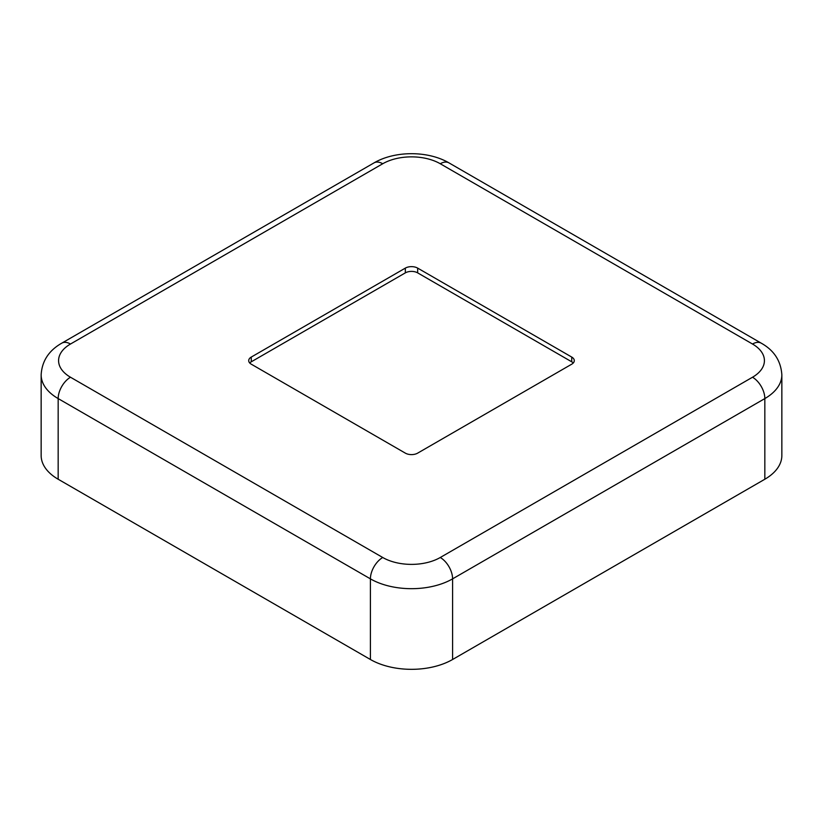 <?xml version="1.0" encoding="UTF-8"?>
<svg xmlns="http://www.w3.org/2000/svg" width="823" height="823" viewBox="0 0 823 823"><rect width="100%" height="100%" fill="white"/><g stroke="black" fill="none" stroke-linecap="round" stroke-linejoin="round"><path stroke-width="1.23" d="M573.25 362.994A8.714 5.031 0 0 0 571.728 361.811L417.662 272.866A8.714 5.031 0 0 0 405.338 272.866L251.272 361.811A8.714 5.031 0 0 0 249.75 362.994M752.51 377.232A40.677 23.486 180 0 0 752.51 344.024L440.264 163.746A40.677 23.486 180 0 0 382.736 163.746L70.49 344.024A40.677 23.486 180 0 0 70.49 377.232L382.736 557.5A40.677 23.486 180 0 0 440.264 557.5L752.51 377.232A17.427 10.061 -120 0 1 764.834 398.579A58.104 33.548 0 0 0 781.85 374.856L781.85 455.51A58.104 33.548 180 0 1 764.834 479.233L764.834 398.579L452.588 578.857L452.588 659.501L764.834 479.233M452.588 659.501A58.104 33.548 180 0 1 370.412 659.501L370.412 578.857L58.166 398.579L58.166 479.233L370.412 659.501M58.166 479.233A58.104 33.548 180 0 1 41.15 455.51L41.15 374.856A58.104 33.548 0 0 0 58.166 398.579A17.427 10.061 120 0 1 70.49 377.232M405.338 272.866L405.338 268.113L251.272 357.069A8.714 5.031 180 0 0 248.711 360.628A8.714 5.031 180 0 0 251.272 364.188L405.338 453.134A8.714 5.031 180 0 0 417.662 453.134L571.728 364.188A8.714 5.031 180 0 0 574.289 360.628A8.714 5.031 180 0 0 571.728 357.069L417.662 268.113L417.662 272.866M405.338 268.113A8.714 5.031 180 0 1 417.662 268.113M440.264 557.5A17.427 10.061 60 0 1 452.588 578.857A58.104 33.548 0 0 1 370.412 578.857A17.427 10.061 -60 0 1 382.736 557.5M752.51 344.024A17.427 10.061 -60 0 1 761.224 343.16L448.977 162.882A17.427 10.061 120 0 0 440.264 163.746M382.736 163.746A17.427 10.061 -120 0 0 374.023 162.882L61.776 343.16A17.427 10.061 60 0 1 70.49 344.024M251.272 357.069L251.272 361.811M571.728 361.811L571.728 357.069M61.776 343.16C48.814 350.547 41.942 361.112 41.15 374.856M448.977 162.882C428.053 150.63 394.947 150.63 374.023 162.882M781.85 374.856C780.914 360.896 774.042 350.331 761.224 343.16"/></g></svg>
